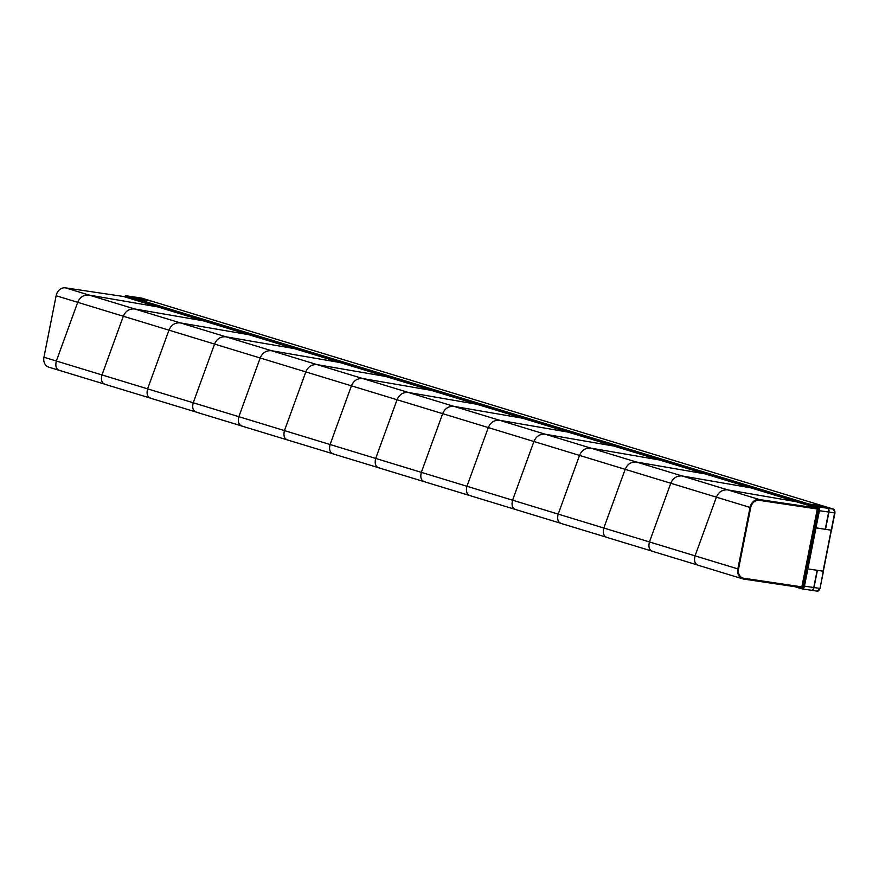 <?xml version="1.0" encoding="UTF-8"?>
<svg xmlns="http://www.w3.org/2000/svg" width="879" height="879" viewBox="0 0 879 879"><rect width="100%" height="100%" fill="white"/><g stroke="black" fill="none" stroke-linecap="round" stroke-linejoin="round"><path stroke-width="1.32" d="M816.679 512.116L818.03 512.314M802 586.271L803.34 586.469M803.703 584.832L802.318 584.623M817.009 510.424L818.404 510.633M817.338 508.787L818.437 508.952M133.048 299.398L134.553 299.618M817.459 508.172L817.294 508.996L759.181 500.338A8.383 6.889 -73 0 0 750.721 507.524L738.536 569.021A8.383 6.889 -73 0 0 742.931 578.052A8.383 6.889 -73 0 0 743.755 578.228A8.383 6.889 -73 0 1 742.931 578.052A8.383 6.889 -73 0 1 738.536 569.021L750.721 507.524A8.383 6.889 -73 0 1 759.181 500.338L817.294 508.996L801.868 586.886L743.755 578.228L801.868 586.886L801.714 587.71L748.128 579.722L748.282 578.909L748.128 579.722L743.59 579.052A9.219 7.581 -73 0 1 742.689 578.854A9.219 7.581 -73 0 1 737.855 568.911L750.029 507.425A9.219 7.581 -73 0 1 759.335 499.525L817.459 508.172L796.242 501.7L727.724 489.878C722.384 489.526 718.604 491.954 716.407 497.162L695.058 555.858C693.751 561.198 694.992 564.373 698.783 565.384C694.992 564.373 693.751 561.198 695.058 555.858L716.407 497.162C718.604 491.954 722.384 489.526 727.724 489.878L796.242 501.7L750.611 487.79L682.104 475.957C676.764 475.616 672.984 478.044 670.787 483.241L649.438 541.947C648.131 547.276 649.372 550.452 653.163 551.463C649.372 550.452 648.131 547.276 649.438 541.947L670.787 483.241C672.984 478.044 676.764 475.616 682.104 475.957L750.611 487.79L704.991 473.869L636.484 462.046C631.144 461.695 627.364 464.123 625.167 469.331L603.818 528.026C602.511 533.366 603.752 536.542 607.543 537.552C603.752 536.542 602.511 533.366 603.818 528.026L625.167 469.331C627.364 464.123 631.144 461.695 636.484 462.046L704.991 473.869L659.371 459.948L590.864 448.125C585.513 447.774 581.744 450.202 579.536 455.41L558.198 514.105C556.89 519.445 558.121 522.62 561.912 523.631C558.121 522.62 556.89 519.445 558.198 514.105L579.536 455.41C581.744 450.202 585.513 447.774 590.864 448.125L659.371 459.948L568.131 432.116L499.624 420.294C494.273 419.942 490.504 422.37 488.295 427.579L466.958 486.274C465.639 491.614 466.881 494.789 470.672 495.8C466.881 494.789 465.639 491.614 466.958 486.274L488.295 427.579C490.504 422.37 494.273 419.942 499.624 420.294L568.131 432.116L522.511 418.206L454.003 406.373C448.653 406.032 444.873 408.449 442.675 413.657L421.327 472.353C420.019 477.693 421.261 480.868 425.051 481.879C421.261 480.868 420.019 477.693 421.327 472.353L442.675 413.657C444.873 408.449 448.653 406.032 454.003 406.373L522.511 418.206L476.89 404.285L408.372 392.463C403.032 392.111 399.253 394.539 397.055 399.747L375.707 458.442C374.399 463.782 375.641 466.958 379.431 467.969C375.641 466.958 374.399 463.782 375.707 458.442L397.055 399.747C399.253 394.539 403.032 392.111 408.372 392.463L476.89 404.285L431.259 390.364L385.639 376.454L317.132 364.631C311.792 364.28 308.013 366.708 305.815 371.905L284.466 430.611C283.159 435.951 284.389 439.126 288.18 440.126C284.389 439.126 283.159 435.951 284.466 430.611L305.815 371.905C308.013 366.708 311.792 364.28 317.132 364.631L385.639 376.454L340.019 362.533L271.512 350.71C266.161 350.358 262.392 352.787 260.184 357.995L238.846 416.69C237.539 422.03 238.769 425.205 242.56 426.216C238.769 425.205 237.539 422.03 238.846 416.69L260.184 357.995C262.392 352.787 266.161 350.358 271.512 350.71L340.019 362.533L294.399 348.622L225.892 336.789C220.541 336.437 216.772 338.865 214.564 344.074L193.226 402.769C191.908 408.109 193.149 411.284 196.94 412.295C193.149 411.284 191.908 408.109 193.226 402.769L214.564 344.074C216.772 338.865 220.541 336.437 225.892 336.789L294.399 348.622L248.779 334.701L180.272 322.879C174.921 322.527 171.152 324.955 168.944 330.163L147.595 388.859C146.288 394.199 147.529 397.374 151.32 398.385C147.529 397.374 146.288 394.199 147.595 388.859L168.944 330.163C171.152 324.955 174.921 322.527 180.272 322.879L248.779 334.701L203.159 320.78L134.641 308.958C129.301 308.606 125.521 311.034 123.324 316.242L101.975 374.937C100.667 380.277 101.909 383.453 105.7 384.464L48.784 367.169A9.219 7.581 107 0 1 43.95 357.237L56.355 361.027L77.704 302.321C79.901 297.124 83.681 294.696 89.021 295.047L157.539 306.87L123.554 296.498L65.431 287.851A9.219 7.581 107 0 0 56.124 295.74L43.95 357.237M151.32 398.385L104.953 384.31M196.94 412.295L150.573 398.22M242.56 426.216L196.193 412.141M333.811 454.047C330.021 453.037 328.779 449.861 330.086 444.521L351.435 385.826C353.633 380.618 357.412 378.19 362.752 378.541L431.259 390.364L362.752 378.541C357.412 378.19 353.633 380.618 351.435 385.826L330.086 444.521C328.779 449.861 330.021 453.037 333.811 454.047L241.813 426.062M379.431 467.969L333.064 453.894M759.335 499.525L545.244 434.215C539.893 433.863 536.124 436.292 533.916 441.5L512.578 500.195C511.259 505.535 512.501 508.71 516.292 509.721C512.501 508.71 511.259 505.535 512.578 500.195L533.916 441.5C536.124 436.292 539.893 433.863 545.244 434.215L613.751 446.038L545.244 434.215L134.641 308.958L203.159 320.78L157.539 306.87L89.021 295.047C83.681 294.696 79.901 297.124 77.704 302.321L56.355 361.027C55.047 366.367 56.289 369.532 60.08 370.542L59.332 370.389M561.912 523.631L378.684 467.804M607.543 537.552L561.165 523.477M653.163 551.463L606.796 537.399M698.783 565.384L652.416 551.309M60.08 370.542C56.289 369.532 55.047 366.367 56.355 361.027L101.975 374.937L123.324 316.242C125.521 311.034 129.301 308.606 134.641 308.958L65.431 287.851M105.7 384.464C101.909 383.453 100.667 380.277 101.975 374.937L737.855 568.911M288.18 440.126L287.444 439.972M804.164 582.513L817.8 513.644M802.802 582.173L803.637 582.425M816.448 513.303L817.272 513.556M817.833 513.501L816.481 513.105M135.608 297.19A3.351 1.89 98.5 0 1 135.74 297.201A3.351 1.89 98.5 0 1 135.893 297.234L145.475 300.157L151.155 301.003L141.574 298.08A3.351 1.89 -81.5 0 0 141.42 298.047A3.351 1.89 -81.5 0 0 141.255 298.036M135.311 297.146A3.351 1.89 98.5 0 1 135.465 297.157A3.351 1.89 98.5 0 1 135.63 297.19L145.2 300.113L135.937 298.739L135.696 299.97L135.937 298.739L151.155 301.003A0.835 0.692 107 0 1 151.232 301.025A0.835 0.692 107 0 0 151.155 301.003L823.843 506.205A0.835 0.692 -73 0 1 824.008 506.249M124.939 296.926A2.351 1.329 98.5 0 1 125.642 296.706A2.351 1.329 98.5 0 1 125.752 296.739L135.575 299.926M813.756 506.612L808.328 505.15L808.636 503.942L818.217 506.864L817.613 507.787A2.351 1.329 98.5 0 1 818.492 509.315L818.426 510.468L819.393 510.699A3.351 1.89 98.5 0 0 818.217 506.864L827.48 508.238L817.899 505.315L808.636 503.942L823.843 506.205A0.835 0.692 -73 0 1 823.931 506.227L833.512 509.15A0.835 0.692 107 0 0 833.424 509.128L823.843 506.205L818.129 505.392M834.819 512.995L831.556 530.202L825.524 529.334L828.93 512.116A3.351 1.89 98.5 0 0 827.754 508.282L818.173 505.359M828.501 509.37A3.186 1.802 98.5 0 1 828.523 509.424A3.186 1.802 98.5 0 1 828.699 512.072L825.293 529.29L815.02 527.686L816.756 520.346M827.48 508.238A3.351 1.89 98.5 0 1 828.468 509.293A3.351 1.89 98.5 0 1 828.655 512.083L825.249 529.301M818.492 509.315A2.351 1.329 98.5 0 1 818.437 510.468L816.756 520.324M812.438 506.403L817.613 507.787M834.545 510.556A2.516 1.417 98.5 0 1 834.83 512.929L819.393 510.699L815.976 527.916L831.193 530.18L823.074 571.174L817.404 570.328L813.987 587.557L817.129 570.295L807.867 568.911L823.447 571.207L820.03 588.425L834.6 512.962A3.351 1.89 -81.5 0 0 833.424 509.128L827.688 508.337M812.866 589.501A3.186 1.802 98.5 0 0 812.91 589.446A3.186 1.802 98.5 0 0 813.767 587.502L817.173 570.295M811.833 590.325L817.195 591.117A3.351 1.89 -81.5 0 0 817.349 591.149A3.351 1.89 -81.5 0 0 819.667 588.392L813.987 587.557A3.351 1.89 98.5 0 1 811.669 590.314A3.351 1.89 98.5 0 1 811.537 590.281M811.405 590.27L801.978 588.853A3.351 1.89 98.5 0 0 802.131 588.886A3.351 1.89 98.5 0 0 804.45 586.128L813.723 587.513A3.351 1.89 98.5 0 1 812.811 589.556A3.351 1.89 98.5 0 1 811.405 590.27A3.351 1.89 98.5 0 1 811.24 590.238L802.296 588.897M801.901 586.722L803.153 586.908M803.01 587.139L801.857 586.963M818.426 510.468L806.9 568.691L807.867 568.911L804.45 586.128L803.494 585.908L806.9 568.691L807.867 568.911L815.976 527.916L815.294 527.708M807.164 568.779L803.494 585.897A2.351 1.329 98.5 0 1 803.274 586.634A2.351 1.329 98.5 0 1 801.868 587.831A2.351 1.329 98.5 0 1 801.769 587.809L801.165 587.622M151.309 301.047A0.835 0.692 107 0 0 151.232 301.025L141.651 298.102A0.835 0.692 107 0 0 141.574 298.08L135.86 297.267M131.531 298.695L808.328 505.15L808.636 503.942L126.356 295.816L125.752 296.739M831.424 530.147L834.973 512.984L833.512 509.15A0.835 0.692 107 0 1 833.731 509.271M750.029 507.425L56.124 295.74M817.382 513.578L803.747 582.458M141.739 298.124A0.835 0.692 107 0 0 141.651 298.102L135.74 297.201M124.554 296.805A3.351 1.89 98.5 0 1 126.202 295.773A3.351 1.89 98.5 0 1 126.356 295.816L135.63 297.19M816.965 510.688L818.261 511.084M808.394 505.172L812.372 506.381M818.063 512.325L816.723 511.908L818.063 512.325M823.293 571.207L820.03 588.425L817.349 591.149L811.669 590.314M819.876 588.425A2.516 1.417 98.5 0 1 818.997 590.128M803.494 585.908L803.274 586.634M801.857 588.82L794.902 586.689L801.923 588.842L801.989 587.842M808.273 505.128L135.696 299.97M831.413 530.213L823.304 571.141M807.175 568.702L815.283 527.774M742.689 578.854L698.036 565.23M135.465 297.157L126.202 295.773L124.346 296.739M823.931 506.227L151.232 301.025"/></g></svg>

